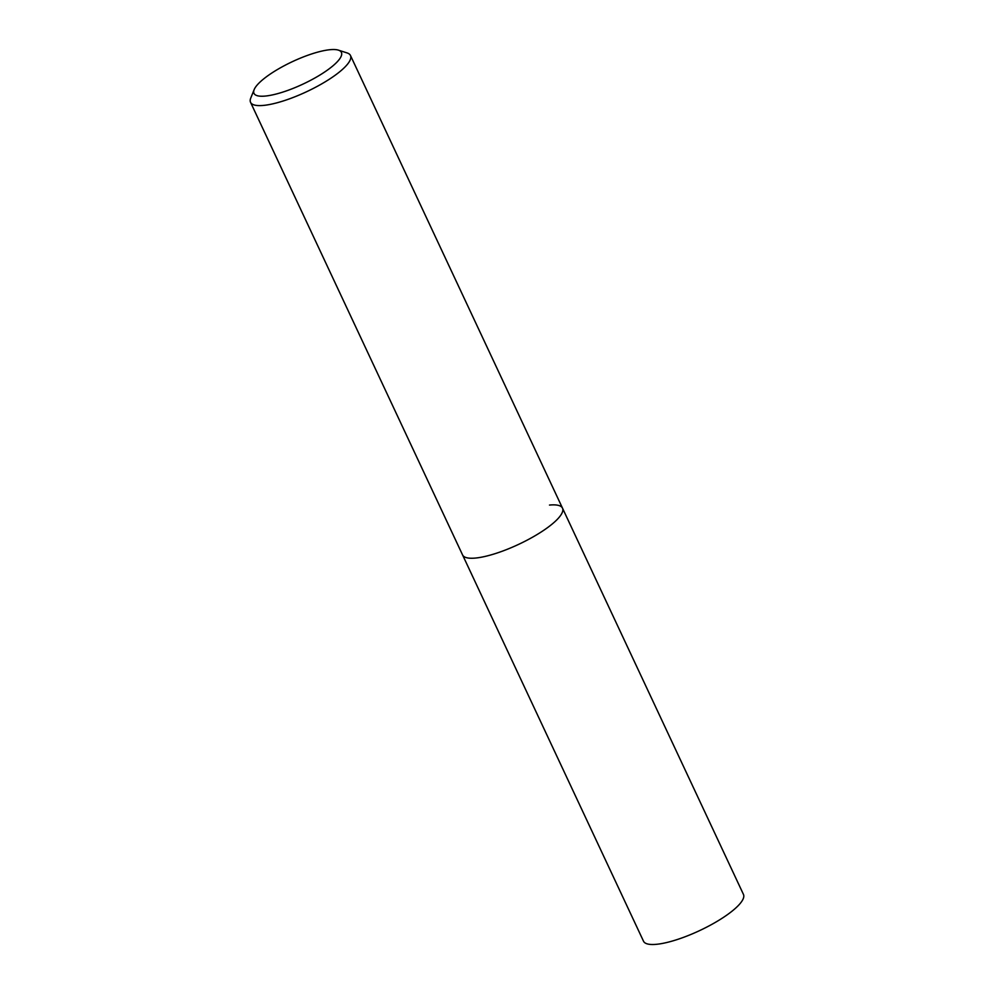 <?xml version="1.0" encoding="UTF-8"?>
<svg xmlns="http://www.w3.org/2000/svg" width="994" height="994" viewBox="0 0 994 994"><rect width="100%" height="100%" fill="white"/><g stroke="black" fill="none" stroke-linecap="round" stroke-linejoin="round"><path stroke-width="1.49" d="M338.432 50.147A48.271 12.413 154.9 0 1 321.373 74.14A48.271 12.413 154.9 0 1 265.361 96.058A48.271 12.413 154.9 0 1 254.153 89.634A48.271 12.413 154.9 0 1 284.744 65.455A48.271 12.413 154.9 0 1 330.008 49.7A48.271 12.413 154.9 0 1 338.432 50.147L347.08 52.931A55.167 14.189 154.9 0 1 350.484 55.515A55.167 14.189 154.9 0 1 321.634 83.918A55.167 14.189 154.9 0 1 263.572 105.401A55.167 14.189 154.9 0 1 250.55 102.32L643.516 941.219A55.167 14.189 -25.1 0 0 656.537 944.3A55.167 14.189 -25.1 0 0 714.611 922.817A55.167 14.189 -25.1 0 0 743.45 894.401L562.505 508.158A55.167 14.189 154.9 0 1 533.666 536.561A55.167 14.189 154.9 0 1 475.604 558.044A55.167 14.189 154.9 0 1 462.583 554.963A55.167 14.189 -25.1 0 0 475.604 558.044A55.167 14.189 -25.1 0 0 533.666 536.561A55.167 14.189 -25.1 0 0 562.505 508.158A55.167 14.189 154.9 0 0 549.496 505.064M250.55 102.32A55.167 14.189 154.9 0 1 250.749 98.058L254.153 89.634M350.484 55.515L562.505 508.158"/></g></svg>

